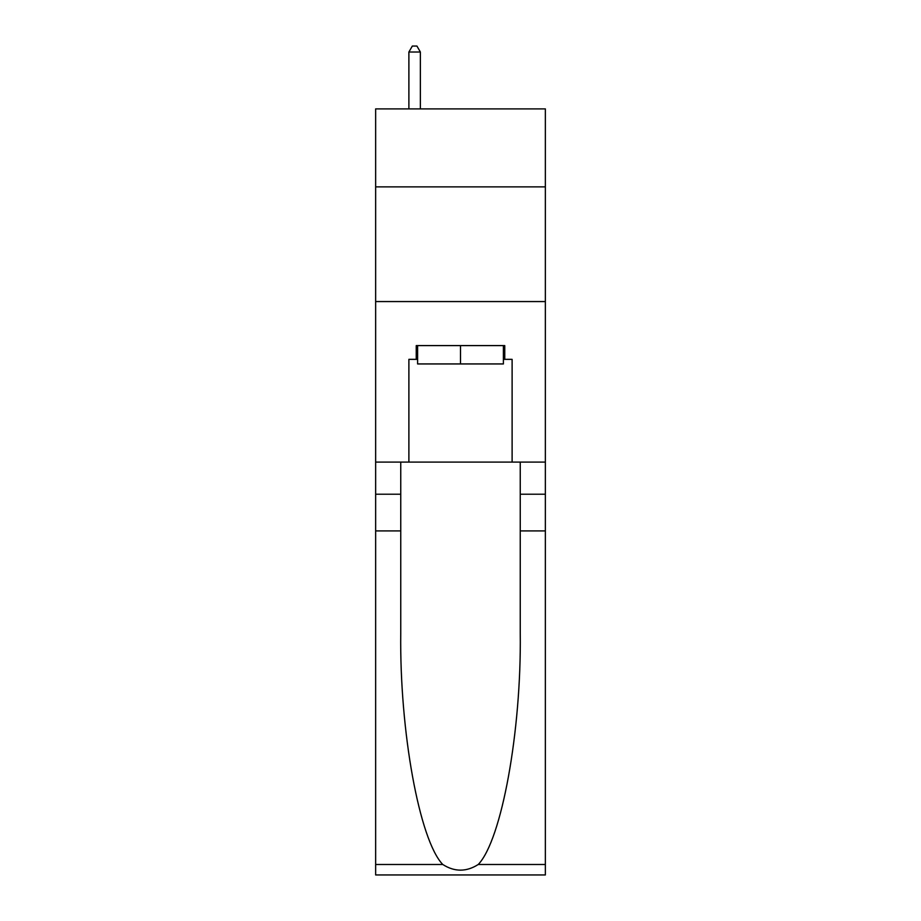 <?xml version="1.0" encoding="UTF-8"?>
<svg xmlns="http://www.w3.org/2000/svg" width="921" height="921" viewBox="0 0 921 921"><rect width="100%" height="100%" fill="white"/><g stroke="black" fill="none" stroke-linecap="round" stroke-linejoin="round"><path stroke-width="1.38" d="M545.359 186.871L545.359 108.897L375.641 108.897L375.641 186.871L545.359 186.871L545.359 462.1L512.111 462.1L512.111 359.351L504.766 359.351L504.766 345.594L416.234 345.594L416.234 359.351L417.604 359.351M375.641 530.91L400.75 530.91L400.75 633.199C399.53 730.952 419.366 840.171 442.759 864.485C454.571 872.026 466.406 872.026 478.241 864.485L545.359 864.485L545.359 874.95L375.641 874.95L375.641 186.871M503.396 345.594L503.396 363.945L417.604 363.945L417.604 345.594M460.5 345.594L460.5 363.945M478.241 864.485C501.634 840.171 521.47 730.952 520.25 633.199L520.25 462.1M520.25 530.91L545.359 530.91L545.359 462.1M400.75 462.1L400.75 530.91M545.359 864.485L545.359 530.91M375.641 462.1L408.889 462.1L408.889 359.351L416.234 359.351M375.641 301.558L545.359 301.558M408.889 462.1L512.111 462.1M503.396 359.351L504.766 359.351M420.367 108.897L420.367 52.013L408.889 52.013L408.889 108.897M408.889 52.013L412.332 46.05L416.925 46.05L420.367 52.013M520.25 494.22L545.359 494.22M400.75 494.22L375.641 494.22M375.641 864.485L442.759 864.485"/></g></svg>
